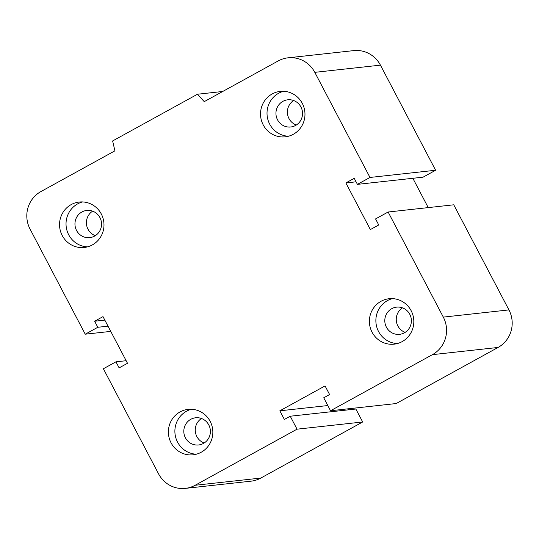 <?xml version="1.0" encoding="UTF-8"?>
<svg xmlns="http://www.w3.org/2000/svg" width="539" height="539" viewBox="0 0 539 539"><rect width="100%" height="100%" fill="white"/><g stroke="black" fill="none" stroke-linecap="round" stroke-linejoin="round"><path stroke-width="0.81" d="M76.558 230.476A13.677 13.293 83.7 0 1 86.759 210.446A13.677 13.293 83.7 0 1 101.46 222.594A13.677 13.293 83.7 0 1 89.743 237.632A13.677 13.293 83.7 0 1 76.558 230.476M92.627 211.16A13.677 13.293 -96.3 0 0 88.005 229.223A13.677 13.293 -96.3 0 0 95.315 235.664M277.545 119.833A13.677 13.293 83.7 0 1 287.745 99.809A13.677 13.293 83.7 0 1 302.453 111.95A13.677 13.293 83.7 0 1 290.73 126.995A13.677 13.293 83.7 0 1 277.545 119.833M293.62 100.523A13.677 13.293 -96.3 0 0 288.998 118.58A13.677 13.293 -96.3 0 0 296.309 125.021M386.402 327.173A13.677 13.293 83.7 0 1 396.596 307.142A13.677 13.293 83.7 0 1 411.304 319.283A13.677 13.293 83.7 0 1 399.588 334.328A13.677 13.293 83.7 0 1 386.402 327.173M402.471 307.857A13.677 13.293 -96.3 0 0 397.849 325.913A13.677 13.293 -96.3 0 0 405.16 332.361M185.409 437.809A13.677 13.293 83.7 0 1 195.61 417.786A13.677 13.293 83.7 0 1 210.311 429.927A13.677 13.293 83.7 0 1 198.595 444.971A13.677 13.293 83.7 0 1 185.409 437.809M201.485 418.5A13.677 13.293 -96.3 0 0 196.856 436.556A13.677 13.293 -96.3 0 0 204.166 442.997M210.156 421.33A22.854 22.214 83.7 0 1 193.11 454.808A22.854 22.214 83.7 0 1 168.532 434.515A22.854 22.214 83.7 0 1 188.118 409.37A22.854 22.214 83.7 0 1 210.156 421.33M191.392 409.256A22.854 22.214 -96.3 0 0 175.02 433.801A22.854 22.214 -96.3 0 0 196.324 454.202M411.142 310.693A22.854 22.214 83.7 0 1 394.097 344.165A22.854 22.214 83.7 0 1 369.525 323.872A22.854 22.214 83.7 0 1 389.111 298.727A22.854 22.214 83.7 0 1 411.142 310.693M392.385 298.619A22.854 22.214 -96.3 0 0 376.006 323.157A22.854 22.214 -96.3 0 0 397.31 343.565M302.291 103.353A22.854 22.214 83.7 0 1 285.246 136.832A22.854 22.214 83.7 0 1 260.667 116.539A22.854 22.214 83.7 0 1 280.26 91.394A22.854 22.214 83.7 0 1 302.291 103.353M283.527 91.286A22.854 22.214 -96.3 0 0 267.155 115.824A22.854 22.214 -96.3 0 0 288.459 136.232M101.305 213.996A22.854 22.214 83.7 0 1 84.259 247.475A22.854 22.214 83.7 0 1 59.681 227.175A22.854 22.214 83.7 0 1 79.267 202.037A22.854 22.214 83.7 0 1 101.305 213.996M82.541 201.923A22.854 22.214 -96.3 0 0 66.169 226.461A22.854 22.214 -96.3 0 0 87.473 246.869M85.243 334.193L97.808 327.281L94.628 321.231L103.003 316.622L127.5 363.273L119.126 367.881L115.946 361.831L103.387 368.75L158.567 473.855A27.752 26.977 -96.3 0 0 185.322 488.381A27.752 26.977 -96.3 0 0 195.145 485.268L297.036 429.179L290.238 416.223L284.37 419.45L279.835 410.812L325.057 385.917L329.598 394.555L323.73 397.782L330.535 410.745L432.426 354.655A27.752 26.977 -96.3 0 0 443.307 317.114L388.12 212.009L375.562 218.922L378.735 224.972L370.36 229.58L345.87 182.93L354.244 178.321L357.418 184.365L369.983 177.452L314.796 72.347A27.752 26.977 -96.3 0 0 288.042 57.821A27.752 26.977 -96.3 0 0 278.218 60.927L204.241 101.649L197.463 94.244L112.624 140.948L114.915 150.826L40.937 191.547A27.752 26.977 -96.3 0 0 30.063 229.088L85.243 334.193L110.764 331.391M197.463 94.244L222.728 91.475M369.983 177.452L435.613 170.25L380.433 65.145A27.752 26.977 -96.3 0 0 353.678 50.619L288.042 57.821M357.418 184.365L423.054 177.169L435.613 170.25M97.808 327.281L108.016 326.156M94.628 321.231L104.835 320.112M388.12 212.009L453.757 204.807L508.937 309.912A27.752 26.977 -96.3 0 1 498.063 347.453L396.172 403.543L330.535 410.745M115.946 361.831L126.153 360.712M297.036 429.179L362.673 421.983L355.868 409.027L290.238 416.223M279.835 410.812L327.813 405.55M185.322 488.381L250.958 481.179A27.752 26.977 -96.3 0 0 260.782 478.073L362.673 421.983M345.87 182.93L356.077 181.811M348.726 409.808L348.194 408.805M428.236 207.609L412.847 178.288M314.796 72.347L380.433 65.145M443.307 317.114L508.937 309.912M432.426 354.655L498.063 347.453M195.145 485.268L260.782 478.073"/></g></svg>
